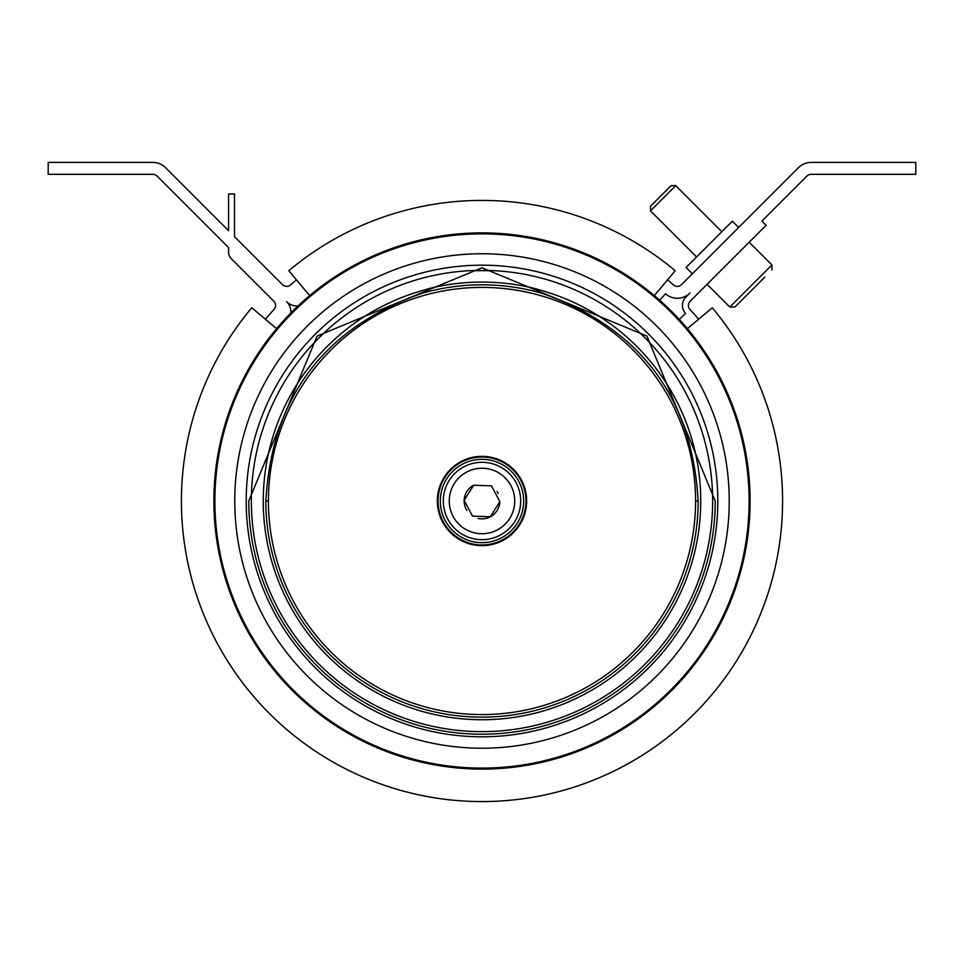 <?xml version="1.0" encoding="UTF-8"?>
<svg xmlns="http://www.w3.org/2000/svg" width="964" height="964" viewBox="0 0 964 964"><rect width="100%" height="100%" fill="white"/><g stroke="black" fill="none" stroke-linecap="round" stroke-linejoin="round"><path stroke-width="1.45" d="M466.877 510.486A17.858 17.858 0 0 1 473.649 485.205L464.154 500.328L472.505 516.114L490.351 516.776A17.858 17.858 0 0 1 478.024 518.403M498.183 493.448A17.858 17.858 0 0 0 497.123 491.495A17.858 17.858 0 0 1 498.183 493.448M426.968 289.092L426.594 289.381A218.744 218.744 0 0 0 302.576 626.118A218.744 218.744 0 0 0 661.424 626.118A218.744 218.744 0 0 0 537.406 289.381A89.23 89.23 0 0 0 537.032 289.092A218.936 218.936 0 0 0 426.968 289.092A89.23 89.23 0 0 0 426.594 289.381M492.134 270.667L471.866 270.667A230.541 230.541 0 0 1 492.134 270.667A89.23 89.23 0 0 0 490.447 270.498L473.553 270.498A89.23 89.23 0 0 0 471.866 270.667M482 456.346A44.645 44.645 0 0 1 526.645 500.991A44.645 44.645 0 0 1 482 545.636A44.645 44.645 0 0 1 437.355 500.991A44.645 44.645 0 0 1 482 456.346M482 457.02A43.97 43.97 0 0 1 525.97 500.991A43.97 43.97 0 0 1 482 544.961A43.97 43.97 0 0 1 438.03 500.991A43.97 43.97 0 0 1 482 457.02M482 768.103A267.112 267.112 0 0 0 749.112 500.991A267.112 267.112 0 0 0 482 233.878A267.112 267.112 0 0 0 214.888 500.991A267.112 267.112 0 0 0 482 768.103M482 768.838A267.847 267.847 0 0 0 749.847 500.991A267.847 267.847 0 0 0 482 233.143A267.847 267.847 0 0 0 214.153 500.991A267.847 267.847 0 0 0 482 768.838M482 253.761A247.23 247.23 0 0 0 234.77 500.991A247.23 247.23 0 0 0 482 748.221A247.23 247.23 0 0 0 729.23 500.991A247.23 247.23 0 0 0 482 253.761M309.058 705.853A268.1 268.1 0 0 1 277.126 328.049A268.1 268.1 0 0 1 654.942 296.117A268.1 268.1 0 0 1 686.874 673.932A268.1 268.1 0 0 1 309.058 705.853M499.581 504.088A17.858 17.858 0 0 1 490.351 516.776L499.846 501.654L491.495 485.868L473.649 485.205A17.858 17.858 0 0 0 466.877 491.495A17.858 17.858 0 0 1 473.649 485.205M509.727 518.403A32.74 32.74 0 0 0 499.412 473.264A32.74 32.74 0 0 0 454.273 483.579A32.74 32.74 0 0 0 464.588 528.718A32.74 32.74 0 0 0 509.727 518.403M449.236 480.409A38.693 38.693 0 0 1 502.581 468.227A38.693 38.693 0 0 1 514.764 521.56A38.693 38.693 0 0 1 461.419 533.755A38.693 38.693 0 0 1 449.236 480.409M497.123 510.486A17.858 17.858 0 0 0 499.846 501.654A17.858 17.858 0 0 1 490.351 516.776M464.154 500.328A17.858 17.858 0 0 1 466.877 491.495M440.331 500.991A41.669 41.669 0 0 0 482 542.66A41.669 41.669 0 0 0 523.669 500.991A41.669 41.669 0 0 0 482 459.322A41.669 41.669 0 0 0 440.331 500.991M659.738 300.274L665.485 293.779A17.858 17.858 0 0 0 689.959 293.032L685.958 297.033A11.905 11.905 0 0 0 685.621 313.517L679.234 319.385M667.558 279.849A288.682 288.682 0 0 1 673.378 284.862A5.953 5.953 0 0 0 681.536 284.621L798.493 167.652A17.858 17.858 0 0 1 811.122 162.422L915.8 162.422L915.8 174.327L811.122 174.327A5.953 5.953 0 0 0 806.916 176.075L761.885 221.105L766.103 225.311L690.164 301.238A5.953 5.953 0 0 0 689.995 309.48A282.729 282.729 0 0 1 698.587 319.253M296.442 279.849A288.682 288.682 0 0 0 290.622 284.862A5.953 5.953 0 0 1 282.464 284.621A5.953 5.953 0 0 0 290.622 284.862M265.413 319.253A282.729 282.729 0 0 1 274.005 309.48A5.953 5.953 0 0 0 273.836 301.238L231.179 258.593A8.929 8.929 0 0 1 228.564 252.279L228.564 247.555L157.084 176.075A5.953 5.953 0 0 0 152.878 174.327L48.2 174.327L48.2 162.422L152.878 162.422A17.858 17.858 0 0 1 165.507 167.652L228.564 230.721L228.564 193.981L234.517 193.981L234.517 236.674L282.464 284.621M286.67 301.744A14.279 14.279 0 0 1 290.875 312.975A14.279 14.279 0 0 0 286.67 301.744A14.785 14.785 0 0 0 298.009 305.986M276.62 328.652L251.737 307.781A300.587 300.587 0 0 0 482 801.578A300.587 300.587 0 0 0 712.263 307.781L687.38 328.652M309.673 295.611L288.79 270.727A300.587 300.587 0 0 1 675.21 270.727L654.327 295.611M741.81 300.105L764.753 277.162M650.495 210.899L675.752 185.642L671.077 185.642L654.351 202.368L650.495 206.224L650.495 210.899L696.562 256.966M743.859 298.045L734.869 307.046L729.82 307.046L771.899 264.955L771.899 270.004L771.899 264.955L749.173 242.229M798.493 167.652L738.653 227.504L732.339 221.19L686.043 267.486L692.357 273.8L715.505 250.652M682.464 305.455A11.905 11.905 0 0 0 685.621 313.517M690.164 301.238A5.953 5.953 0 0 0 688.417 305.455M673.378 284.862A5.953 5.953 0 0 0 681.536 284.621M165.507 167.652L228.564 230.721M48.2 162.422L68.022 162.422M125.163 162.422L152.878 162.422M228.564 252.279L228.564 247.555L157.084 176.075A5.953 5.953 0 0 0 152.878 174.327M274.005 309.48A5.953 5.953 0 0 0 273.836 301.238M811.122 174.327A5.953 5.953 0 0 0 806.916 176.075L761.885 221.105M665.485 293.779A17.858 17.858 0 0 0 689.959 293.032L685.958 297.033M265.835 500.991A216.165 216.165 0 0 0 482 717.156A216.165 216.165 0 0 0 698.165 500.991C692.14 397.216 640.12 328.001 542.117 293.345A216.165 216.165 0 0 0 421.883 293.345C323.88 328.001 271.86 397.216 265.835 500.991L268.414 500.991A213.586 213.586 0 0 0 482 714.577A213.586 213.586 0 0 0 695.586 500.991A213.586 213.586 0 0 0 482 287.405A213.586 213.586 0 0 0 268.414 500.991L268.414 500.991M698.165 500.991L695.586 500.991M715.228 500.991L646.916 336.075L482 267.763L317.084 336.075L248.772 500.991A233.228 233.228 0 0 0 482 734.219A233.228 233.228 0 0 0 715.228 500.991M473.553 270.498A230.649 230.649 0 0 0 251.387 505.208A230.649 230.649 0 0 0 482 731.64A230.649 230.649 0 0 0 712.613 505.208A230.649 230.649 0 0 0 490.447 270.498M482 736.797A235.806 235.806 0 0 1 246.194 500.991A235.806 235.806 0 0 1 482 265.184A235.806 235.806 0 0 1 717.806 500.991A235.806 235.806 0 0 1 482 736.797M707.082 284.32L729.82 307.046M675.752 185.642L721.819 231.709"/></g></svg>
